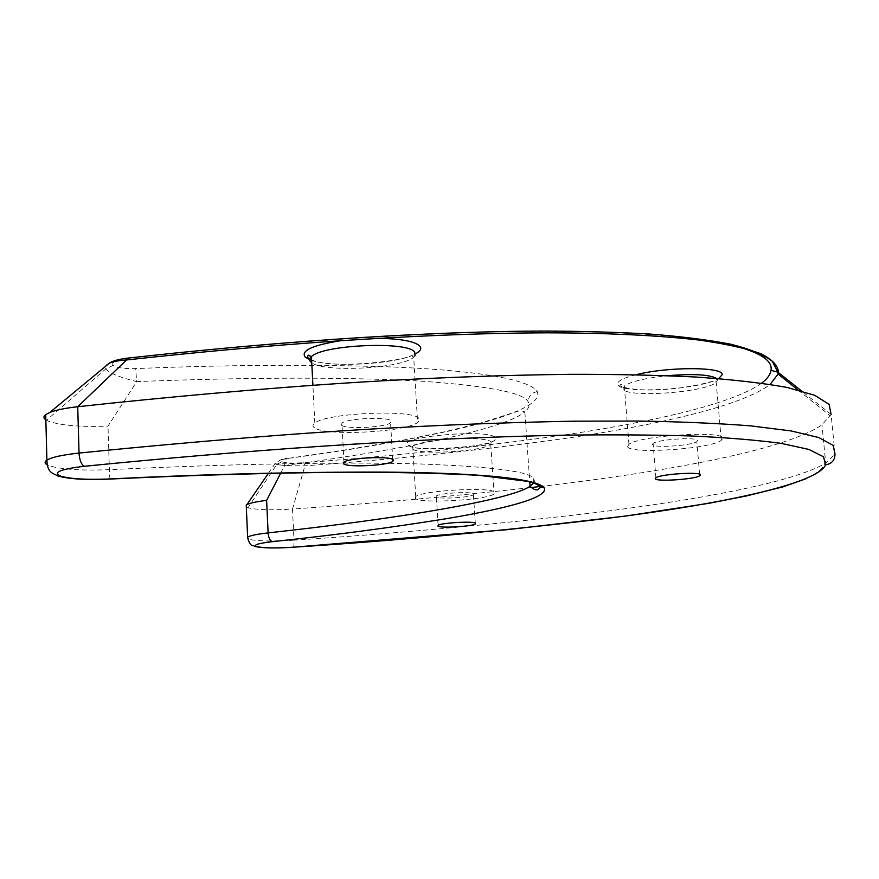 <?xml version="1.0" encoding="UTF-8"?>
<svg xmlns="http://www.w3.org/2000/svg" width="879" height="879" viewBox="0 0 879 879"><rect width="100%" height="100%" fill="white"/><g stroke="black" fill="none" stroke-linecap="round" stroke-linejoin="round"><path stroke-width="0.66" stroke-dasharray="4.39 3.3" d="M627.617 446.554L628.957 444.334C639.011 435.512 725.614 430.128 722.681 438.533L721.274 440.39C710.353 449.125 628.298 454.498 627.617 446.554M652.449 444.466L653.097 443.455C657.964 439.291 698.409 436.742 697.486 440.665L696.816 441.588C691.762 445.73 652.339 448.279 652.449 444.466M314.352 427.666C312.364 426.238 312.506 424.7 314.814 423.041C326.142 412.965 412.68 409.098 418.734 418.338L419.437 420.349L417.624 422.469C405.637 432.281 324.505 436.391 314.352 427.666M341.59 425.227L341.898 423.107C347.337 418.371 387.639 416.503 391.034 420.81L390.584 422.832C385.002 427.502 345.908 429.424 341.59 425.227M415.459 498.569L415.712 496.569C422.217 490.493 491.482 486.636 494.613 492.174L494.086 493.965C487.043 499.964 421.019 503.821 415.459 498.569M436.16 496.899L436.314 495.976C439.456 493.108 471.858 491.284 473.649 493.866L473.429 494.745C470.166 497.591 438.5 499.426 436.16 496.899M45.862 419.898L48.059 421.074C60.321 425.436 80.297 427.117 108.007 426.117L136.706 381.607C252.625 377.025 357.039 377.124 424.601 381.387C490.207 386.222 524.763 393.1 528.268 402.022C530.169 405.021 529.026 408.274 524.84 411.779L529.751 481.923M109.392 363.159C105.447 364.862 104.216 366.796 105.7 368.96C109.721 373.245 120.06 377.465 136.706 381.607L135.641 368.598C123.917 368.828 116.435 367.741 113.204 365.356C110.919 362.357 116.336 359.972 129.466 358.225C235.308 346.018 345.788 337.58 460.904 332.888C572.405 329.032 681.675 332.416 736.173 346.271M761.675 383.145C730.976 405.043 645.702 422.942 562.67 435.215C477.682 447.114 391.375 456.267 303.749 462.684C293.498 463.354 286.169 463.057 281.785 461.794C279.028 460.618 281.181 459.486 288.246 458.377L348.238 449.51L407.109 439.412L444.06 431.93L481.044 422.92L520.423 410.471L524.84 411.79C506.897 428.029 408.977 449.169 284.609 465.496L276.654 464.551C282.511 465.474 291.938 465.903 304.925 465.837C394.517 459.343 482.758 449.993 569.647 437.786C654.459 425.249 741.338 406.505 770.158 384.398M246.318 507.095L247.966 507.787C256.789 509.908 271.633 510.336 292.498 509.04L304.925 465.837L303.749 462.684M540.113 486.505C654.492 473.188 782.848 451.685 821.975 424.832L831.105 414.438L835.006 454.058L825.7 463.145C792.353 482.956 692.707 500.558 595.544 512.589C496.635 524.28 396.121 533.487 293.993 540.189L292.498 509.04C373.146 503.491 452.773 496.316 531.388 487.526M288.246 458.377C344.799 450.949 398.297 441.862 448.719 431.128C496.778 420.393 543.497 405.889 537.256 391.627C528.488 377.487 461.739 369.477 386.551 366.763C307.991 364.324 224.343 364.939 135.641 368.598M268.359 473.32L274.808 463.903C279.918 459.706 284.137 457.849 287.444 458.344C285.521 459.025 284.576 461.398 284.609 465.496L280.742 473.056M128.466 358.028L129.466 358.225M408.153 445.159C415.888 453.564 503.722 446.071 495.174 437.621C490.097 428.491 395.374 436.808 408.153 445.159M491.273 442.137L490.768 444.291C483.846 451.454 418.107 455.333 412.504 448.916L412.734 446.499C419.129 439.247 488.065 435.413 491.273 442.137M636.077 374.729C623.2 378.003 617.091 381.189 617.728 384.299C618.728 394.374 701.167 389.716 718.67 378.596M716.539 378.431L717.539 380.102L716.165 382.321C705.452 392.726 623.826 398.231 623.024 388.65L624.321 385.991C630.77 381.519 645.263 378.08 667.787 375.674M310.43 359.95C330.735 368.081 397.506 364.192 415.514 353.808M414.965 355.775L413.69 357.138C402.186 368.521 324.307 372.795 311.759 362.73M293.168 547.276C293.872 546.859 294.146 544.497 293.993 540.189C271.534 541.53 256.305 541.178 248.339 539.124L247.724 538.86M533.707 483.098L533.674 478.714C530.268 471.583 492.603 466.672 420.678 463.98C346.689 461.794 232.506 463.782 109.381 469.672C81.56 470.759 61.508 469.452 49.224 465.749L47.07 464.782M113.204 365.356L105.7 368.96L46.466 420.272M281.785 461.794L276.654 464.551L247.966 507.787M108.699 479.121C109.293 478.67 109.512 475.528 109.381 469.672L108.007 426.117M831.105 414.438L801.494 390.88M378.19 338.294L341.151 340.623M537.256 391.627C531.443 392.737 528.444 396.198 528.268 402.022M534.915 482.802L533.674 478.714M415.712 496.569L412.734 446.499L410.152 444.653L409.768 445.334C410.075 453.103 494.69 445.29 489.724 442.412L490.768 444.291L494.086 493.965M628.957 444.334L624.321 385.991L621.255 384.387L620.387 384.793C616.366 386.474 636.297 391.529 660.755 389.584C684.928 388.903 713.078 381.552 714.308 380.673L716.165 382.321L721.274 440.39M311.616 359.874C332.229 369.773 405.439 360.5 411.449 355.654L413.69 357.138L417.624 422.469M655.899 477.726L653.097 443.455M314.814 423.041L312.902 385.277M343.964 462.035L341.898 423.107M438.116 525.323L436.314 495.976M806.34 478.615C814.976 474.199 820.327 470.562 822.403 467.705L825.7 463.145L821.975 424.832M797.945 389.935L830.435 415.965M475.264 523.049L473.429 494.745M392.682 459.332L390.584 422.832M699.618 474.264L696.816 441.588"/><path stroke-width="1.32" d="M700.431 474.957C701.398 471.507 660.821 474.034 655.899 477.726L655.24 478.615C655.086 481.967 694.641 479.451 699.75 475.781L700.431 474.957M393.276 459.673C389.902 455.915 349.457 457.838 343.964 462.035L343.645 463.903C347.941 467.562 387.178 465.595 392.803 461.453L393.276 459.673M475.55 523.214C473.781 520.961 441.291 522.785 438.116 525.323L437.951 526.136C440.28 528.323 472.034 526.499 475.33 523.983L475.55 523.214M831.105 414.438L829.128 404.417L814.679 395.275L786.958 387.419C762.115 382.947 731.603 379.486 695.432 377.003C656.657 375.135 614.959 374.234 570.328 374.311C500.667 375.157 429.238 377.838 356.05 382.376C260.799 388.518 165.307 397.22 77.715 406.724C65.233 408.131 55.937 410.032 49.817 412.438L45.719 414.591C43.324 416.437 43.368 418.206 45.862 419.898M293.026 547.232C401.285 540.244 507.897 530.389 612.861 517.665C715.253 504.656 816.558 484.801 825.623 464.837L823.491 456.772L808.889 449.444L781.2 443.379C756.281 440.016 725.944 437.533 690.202 435.94C651.779 434.863 610.553 434.589 566.548 435.138C407.12 438.127 233.715 451.377 84.351 466.277C60.651 469.1 52.63 472.364 60.288 476.044C70.012 478.901 86.098 479.879 108.535 479C203.093 474.308 293.201 472.001 378.86 472.078C460.893 472.452 534.674 476.967 544.112 487.592C550.078 498.371 497.47 510.095 445.345 518.863C390.781 527.653 333.108 535.256 272.358 541.662C258.525 543.31 253.218 544.914 256.426 546.485C262.744 548.067 274.951 548.309 293.026 547.232L507.172 529.674L625.354 516.094L708.815 503.315L746.381 495.965L783.068 486.845L806.34 478.615M47.07 464.782C44.521 463.332 44.466 461.783 46.895 460.146C51.729 457.212 62.442 454.85 79.044 453.07L77.715 406.724L126.576 359.961C118.995 360.445 113.27 361.511 109.392 363.159L49.817 412.438M531.388 487.526L540.113 486.505M770.158 384.398L778.091 374.047L778.442 372.553C778.311 365.862 772.432 359.577 760.818 353.699C745.689 348.293 725.01 343.733 698.772 340.019C656.745 335.218 603.752 332.888 546.397 332.822C409.977 333.372 257.613 345.491 126.576 359.961L128.444 358.028C118.995 359.159 112.644 360.873 109.392 363.159L109.392 363.159M280.742 473.056L266.612 500.382C256.646 501.612 250.075 503.019 246.933 504.601L246.23 505.04L246.318 507.095M736.173 346.271C761.192 353.083 772.795 361.115 770.993 370.356C770.378 374.619 767.268 378.882 761.675 383.145M718.67 378.596L722.131 374.806C724.406 366.741 667.502 366.565 636.077 374.729M341.151 340.623C312.122 345.26 300.189 350.809 305.376 357.281L310.43 359.95M415.514 353.808C420.371 351.204 421.843 348.655 419.931 346.172C415.086 341.382 401.176 338.756 378.19 338.294M311.759 362.73L311.045 362.181C309.045 360.445 309.177 358.599 311.452 356.621C322.615 344.623 408.614 340.975 414.745 352.182L414.965 355.775M247.724 538.86L247.636 537.08C250.251 535.542 257.075 534.146 268.106 532.894C401.835 518.324 510.996 499.646 530.059 486.263L533.707 483.098M272.358 541.662C269.985 540.794 268.567 537.871 268.106 532.894L266.612 500.382M825.623 464.837C831.842 463.727 834.973 460.135 835.006 454.058L833.149 445.367L818.778 437.544L791.078 430.93L750.688 425.875C718.066 423.337 680.983 421.733 639.429 421.041L573.822 421.173C479.725 422.942 383.914 427.458 286.4 434.72C217.563 439.885 143.519 446.521 79.044 453.07C79.56 460.233 81.329 464.628 84.351 466.277M667.787 375.674C693.333 373.63 709.584 374.553 716.539 378.431M801.494 390.88L777.926 372.169L770.993 370.356M108.535 479L108.699 479.121C190.314 475.231 269.326 472.935 345.733 472.21C395.078 472.155 439.5 473.199 479 475.33L527.235 481.307C535.058 483.153 539.508 485.131 540.596 487.241L534.915 482.802M544.112 487.592L540.596 487.241L537.827 489.79C535.674 490.306 533.081 489.131 530.059 486.263L529.751 481.923M312.902 385.277L311.452 356.621L308.144 355.116L307.485 357.5L311.616 359.874M246.23 505.04L247.636 537.08C250.218 548.188 252.954 544.42 254.657 546.408C261.953 548.122 274.797 548.408 293.168 547.276M45.719 414.591L46.895 460.146C47.279 473.385 53.212 473.133 57.827 475.968C68.716 479.011 85.681 480.066 108.699 479.121M128.466 358.028C258.019 343.656 407.186 331.691 542.793 331.042C580.766 331.163 616.388 332.163 649.636 334.031C681.016 336.459 708.024 339.843 730.636 344.183C750.106 349.062 763.961 354.742 772.223 361.225L777.926 372.169L778.091 374.047L797.945 389.935M268.359 473.32L246.933 504.601M475.33 523.983L475.264 523.049M392.803 461.453L392.682 459.332M699.75 475.781L699.618 474.264"/></g></svg>
